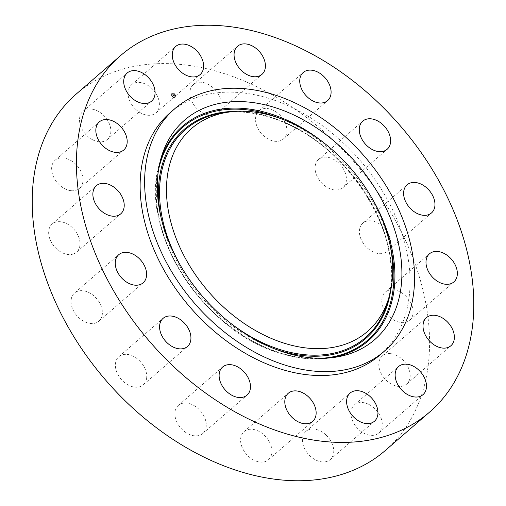 <?xml version="1.0" encoding="UTF-8"?>
<svg xmlns="http://www.w3.org/2000/svg" width="506" height="506" viewBox="0 0 506 506"><rect width="100%" height="100%" fill="white"/><g stroke="black" fill="none" stroke-linecap="round" stroke-linejoin="round"><path stroke-width="0.38" stroke-dasharray="2.53 1.9" d="M93.085 140.017A18.614 13.048 49.1 0 0 107.38 139.473A18.614 13.048 49.1 0 0 109.758 124.862A18.614 13.048 49.1 0 0 97.285 110.808A18.614 13.048 49.1 0 0 82.984 111.352A18.614 13.048 49.1 0 0 80.612 125.962A18.614 13.048 49.1 0 0 93.085 140.017M325.959 434.913A18.614 13.048 49.1 0 0 305.871 431.435A18.614 13.048 49.1 0 0 310.184 456.089A18.614 13.048 49.1 0 0 330.266 459.562A18.614 13.048 49.1 0 0 325.959 434.913M193.058 103.629A18.614 13.048 49.1 0 0 217.725 112.73A18.614 13.048 49.1 0 0 218.004 93.711A18.614 13.048 49.1 0 0 193.336 84.61A18.614 13.048 49.1 0 0 193.058 103.629M268.73 440.713A18.614 13.048 49.1 0 0 244.063 431.612A18.614 13.048 49.1 0 0 243.784 450.637A18.614 13.048 49.1 0 0 268.458 459.739A18.614 13.048 49.1 0 0 268.73 440.713M256.042 123.483A18.614 13.048 49.1 0 0 267.927 138.891A18.614 13.048 49.1 0 0 283.398 138.967A18.614 13.048 49.1 0 0 286.364 126.329A18.614 13.048 49.1 0 0 274.48 110.922A18.614 13.048 49.1 0 0 259.009 110.846A18.614 13.048 49.1 0 0 256.042 123.483M205.746 420.859A18.614 13.048 49.1 0 0 193.868 405.458A18.614 13.048 49.1 0 0 178.39 405.376A18.614 13.048 49.1 0 0 175.424 418.019A18.614 13.048 49.1 0 0 187.309 433.421A18.614 13.048 49.1 0 0 202.786 433.503A18.614 13.048 49.1 0 0 205.746 420.859M315.2 165.974A18.614 13.048 49.1 0 0 324.529 185.582A18.614 13.048 49.1 0 0 342.935 187.625A18.614 13.048 49.1 0 0 346.281 181.154A18.614 13.048 49.1 0 0 336.945 161.54A18.614 13.048 49.1 0 0 318.54 159.504A18.614 13.048 49.1 0 0 315.2 165.974M146.595 378.368A18.614 13.048 49.1 0 0 137.259 358.76A18.614 13.048 49.1 0 0 118.853 356.717A18.614 13.048 49.1 0 0 115.513 363.194A18.614 13.048 49.1 0 0 124.843 382.802A18.614 13.048 49.1 0 0 143.249 384.845A18.614 13.048 49.1 0 0 146.595 378.368M361.518 224.632A18.614 13.048 49.1 0 0 366.173 246.833A18.614 13.048 49.1 0 0 387.267 251.299A18.614 13.048 49.1 0 0 388.627 249.831A18.614 13.048 49.1 0 0 383.972 227.637A18.614 13.048 49.1 0 0 362.878 223.171A18.614 13.048 49.1 0 0 361.518 224.632M100.27 319.71A18.614 13.048 49.1 0 0 95.615 297.515A18.614 13.048 49.1 0 0 74.521 293.05A18.614 13.048 49.1 0 0 73.161 294.511A18.614 13.048 49.1 0 0 77.823 316.712A18.614 13.048 49.1 0 0 98.917 321.177A18.614 13.048 49.1 0 0 100.27 319.71M387.957 290.533A18.614 13.048 49.1 0 0 385.262 292.158A18.614 13.048 49.1 0 0 386.211 313.024A18.614 13.048 49.1 0 0 406.963 321.911A18.614 13.048 49.1 0 0 409.658 320.285A18.614 13.048 49.1 0 0 408.703 299.419A18.614 13.048 49.1 0 0 387.957 290.533M73.838 253.816A18.614 13.048 49.1 0 0 76.532 252.184A18.614 13.048 49.1 0 0 75.577 231.318A18.614 13.048 49.1 0 0 54.825 222.431A18.614 13.048 49.1 0 0 52.137 224.063A18.614 13.048 49.1 0 0 53.086 244.929A18.614 13.048 49.1 0 0 73.838 253.816M390.48 353.631A18.614 13.048 49.1 0 0 382.289 355.965A18.614 13.048 49.1 0 0 381.322 373.776A18.614 13.048 49.1 0 0 398.494 386.42A18.614 13.048 49.1 0 0 406.685 384.092A18.614 13.048 49.1 0 0 407.646 366.274A18.614 13.048 49.1 0 0 390.48 353.631M71.314 190.711A18.614 13.048 49.1 0 0 79.505 188.384A18.614 13.048 49.1 0 0 80.467 170.566A18.614 13.048 49.1 0 0 63.301 157.923A18.614 13.048 49.1 0 0 55.11 160.257A18.614 13.048 49.1 0 0 54.142 178.068A18.614 13.048 49.1 0 0 71.314 190.711M368.71 404.332A18.614 13.048 49.1 0 0 354.409 404.87A18.614 13.048 49.1 0 0 352.037 419.487A18.614 13.048 49.1 0 0 364.51 433.541A18.614 13.048 49.1 0 0 378.804 432.997A18.614 13.048 49.1 0 0 381.182 418.38A18.614 13.048 49.1 0 0 368.71 404.332M380.107 354.889A160.257 112.326 49.1 0 0 391.789 342.284A160.257 112.326 49.1 0 0 351.702 151.212A160.257 112.326 49.1 0 0 170.105 112.768M385.458 450.372A235.891 165.342 49.1 0 0 402.656 431.827A235.891 165.342 49.1 0 0 343.644 150.56A235.891 165.342 49.1 0 0 76.33 93.971M135.836 109.435A18.614 13.048 49.1 0 0 155.918 112.908A18.614 13.048 49.1 0 0 151.61 88.259A18.614 13.048 49.1 0 0 131.522 84.787A18.614 13.048 49.1 0 0 135.836 109.435M175.531 95.356A2.536 1.777 49.1 0 0 173.881 93.401A2.536 1.777 49.1 0 0 171.863 93.446A2.536 1.777 49.1 0 0 171.515 95.368A2.536 1.777 49.1 0 0 173.172 97.316A2.536 1.777 49.1 0 0 175.19 97.278A2.536 1.777 49.1 0 0 175.531 95.356M175.108 95.356A1.999 1.404 49.1 0 0 173.805 93.819A1.999 1.404 49.1 0 0 172.211 93.85A1.999 1.404 49.1 0 0 171.939 95.362A1.999 1.404 49.1 0 0 173.248 96.905A1.999 1.404 49.1 0 0 174.836 96.874A1.999 1.404 49.1 0 0 175.108 95.356M173.729 96.02L172.59 94.774L173.09 95.938L172.685 96.026L173.811 95.944L173.311 95.868L173.071 94.692L172.609 94.723L173.033 94.723L173.495 95.874L173.077 94.704L172.672 94.704L173.172 95.868L172.767 95.95L173.741 96.032M173.28 95.944L173.153 94.622L172.704 94.622L173.609 95.76M174.804 95.944L174.089 95.95L173.944 95.489L174.462 95.792L174.14 95.868L174.209 95.242L173.394 94.786L173.824 96.032L174.817 95.957L174.172 95.881L174.292 95.172L173.476 94.717L173.906 95.963L174.817 95.957M174.26 95.198L174.399 95.621L174.342 95.128M173.963 95.324L173.912 94.692L173.394 94.717L174.127 95.349L173.994 94.622L173.488 94.622L174.292 95.172M175.62 95.286A2.536 1.777 -130.9 0 1 175.272 97.209A2.536 1.777 -130.9 0 1 173.254 97.247A2.536 1.777 -130.9 0 1 171.597 95.292A2.536 1.777 -130.9 0 1 171.945 93.37A2.536 1.777 -130.9 0 1 173.963 93.332A2.536 1.777 -130.9 0 1 175.62 95.286M172.021 95.292A1.999 1.404 -130.9 0 1 172.299 93.781A1.999 1.404 -130.9 0 1 173.887 93.749A1.999 1.404 -130.9 0 1 175.19 95.286A1.999 1.404 -130.9 0 1 174.918 96.798A1.999 1.404 -130.9 0 1 173.33 96.829A1.999 1.404 -130.9 0 1 172.021 95.292M280.141 118.391A141.016 98.841 -130.9 0 1 390.094 245.157M321.626 358.292A141.016 98.841 -130.9 0 1 280.311 352.884A141.016 98.841 -130.9 0 1 158.467 170.18M324.403 143.23A141.901 99.461 -130.9 0 1 371.758 197.833M331.253 357.761A141.901 99.461 -130.9 0 1 328.584 358.166A141.901 99.461 -130.9 0 1 280.659 353.365A141.901 99.461 -130.9 0 1 159.573 163.311A141.901 99.461 -130.9 0 1 160.351 160.725M390.645 290.672A138.467 97.051 49.1 0 0 269.995 116.918A138.467 97.051 49.1 0 0 235.163 111.415M161.186 218.194A138.467 97.051 49.1 0 0 274.48 348.811M229.503 322.36A137.581 96.431 -130.9 0 1 181.015 266.46M223.88 112.737A137.581 96.431 -130.9 0 1 270.343 117.392A137.581 96.431 -130.9 0 1 387.735 301.658C408.911 238.459 344.858 137.828 270.229 117.386C253.923 112.351 238.471 110.801 223.88 112.737M107.38 139.473L151.591 101.13M82.984 111.352L127.196 73.003M305.871 431.435L350.082 393.092M330.266 459.562L374.478 421.213M217.725 112.73L261.937 74.388M193.336 84.61L237.542 46.261M244.063 431.612L288.275 393.27M268.458 459.739L312.664 421.39M283.398 138.967L327.61 100.624M259.009 110.846L303.214 72.497M178.39 405.376L222.602 367.033M202.786 433.503L246.991 395.154M342.935 187.625L387.147 149.283M318.54 159.504L362.751 121.155M118.853 356.717L163.065 318.375M143.249 384.845L187.46 346.496M387.267 251.299L431.479 212.95M362.878 223.171L407.083 184.823M74.521 293.05L118.733 254.701M98.917 321.177L143.122 282.829M385.262 292.158L429.467 253.816M409.658 320.285L453.863 281.937M76.532 252.184L120.738 213.842M52.137 224.063L96.342 185.715M382.289 355.965L426.495 317.616M406.685 384.092L450.89 345.743M79.505 188.384L123.711 150.035M55.11 160.257L99.315 121.908M354.409 404.87L398.62 366.527M378.804 432.997L423.016 394.648M155.918 112.908L200.129 74.565M131.522 84.787L175.734 46.438M161.066 158.062L159.573 163.311C137.733 228.914 203.608 332.208 280.539 353.359C297.395 358.571 313.41 360.171 328.584 358.166L333.992 357.432"/><path stroke-width="0.76" d="M274.644 116.551A134.292 94.122 49.1 0 0 229.288 112.003A134.292 94.122 49.1 0 0 170.048 218.959A134.292 94.122 49.1 0 0 284.555 343.315A134.292 94.122 49.1 0 0 389.228 296.402A134.292 94.122 49.1 0 0 274.644 116.551M162.913 121.472A160.257 112.326 49.1 0 0 203.001 312.544A160.257 112.326 49.1 0 0 384.598 350.993A160.257 112.326 49.1 0 0 396.287 338.387A160.257 112.326 49.1 0 0 356.192 147.316A160.257 112.326 49.1 0 0 174.595 108.872A160.257 112.326 49.1 0 0 162.913 121.472M284.954 352.518A145.19 101.769 49.1 0 0 333.992 357.432A145.19 101.769 49.1 0 0 398.039 241.798A145.19 101.769 49.1 0 0 274.239 107.342A145.19 101.769 49.1 0 0 161.066 158.062A145.19 101.769 49.1 0 0 284.954 352.518M137.29 101.668A18.614 13.048 49.1 0 0 151.591 101.13A18.614 13.048 49.1 0 0 153.963 86.513A18.614 13.048 49.1 0 0 141.49 72.459A18.614 13.048 49.1 0 0 127.196 73.003A18.614 13.048 49.1 0 0 124.818 87.62A18.614 13.048 49.1 0 0 137.29 101.668M370.164 396.565A18.614 13.048 49.1 0 0 350.082 393.092A18.614 13.048 49.1 0 0 354.39 417.741A18.614 13.048 49.1 0 0 374.478 421.213A18.614 13.048 49.1 0 0 370.164 396.565M237.27 65.287A18.614 13.048 49.1 0 0 261.937 74.388A18.614 13.048 49.1 0 0 262.216 55.363A18.614 13.048 49.1 0 0 237.542 46.261A18.614 13.048 49.1 0 0 237.27 65.287M312.942 402.371A18.614 13.048 49.1 0 0 288.275 393.27A18.614 13.048 49.1 0 0 287.996 412.289A18.614 13.048 49.1 0 0 312.664 421.39A18.614 13.048 49.1 0 0 312.942 402.371M300.254 85.141A18.614 13.048 49.1 0 0 312.132 100.542A18.614 13.048 49.1 0 0 327.61 100.624A18.614 13.048 49.1 0 0 330.576 87.981A18.614 13.048 49.1 0 0 318.691 72.579A18.614 13.048 49.1 0 0 303.214 72.497A18.614 13.048 49.1 0 0 300.254 85.141M249.958 382.517A18.614 13.048 49.1 0 0 238.073 367.109A18.614 13.048 49.1 0 0 222.602 367.033A18.614 13.048 49.1 0 0 219.636 379.671A18.614 13.048 49.1 0 0 231.52 395.078A18.614 13.048 49.1 0 0 246.991 395.154A18.614 13.048 49.1 0 0 249.958 382.517M359.405 127.632A18.614 13.048 49.1 0 0 368.741 147.24A18.614 13.048 49.1 0 0 387.147 149.283A18.614 13.048 49.1 0 0 390.487 142.806A18.614 13.048 49.1 0 0 381.157 123.198A18.614 13.048 49.1 0 0 362.751 121.155A18.614 13.048 49.1 0 0 359.405 127.632M190.8 340.026A18.614 13.048 49.1 0 0 181.471 320.418A18.614 13.048 49.1 0 0 163.065 318.375A18.614 13.048 49.1 0 0 159.719 324.846A18.614 13.048 49.1 0 0 169.055 344.459A18.614 13.048 49.1 0 0 187.46 346.496A18.614 13.048 49.1 0 0 190.8 340.026M405.73 186.29A18.614 13.048 49.1 0 0 410.385 208.485A18.614 13.048 49.1 0 0 431.479 212.95A18.614 13.048 49.1 0 0 432.839 211.489A18.614 13.048 49.1 0 0 428.177 189.288A18.614 13.048 49.1 0 0 407.083 184.823A18.614 13.048 49.1 0 0 405.73 186.29M144.482 281.368A18.614 13.048 49.1 0 0 139.827 259.167A18.614 13.048 49.1 0 0 118.733 254.701A18.614 13.048 49.1 0 0 117.373 256.169A18.614 13.048 49.1 0 0 122.028 278.363A18.614 13.048 49.1 0 0 143.122 282.829A18.614 13.048 49.1 0 0 144.482 281.368M432.162 252.184A18.614 13.048 49.1 0 0 429.467 253.816A18.614 13.048 49.1 0 0 430.423 274.682A18.614 13.048 49.1 0 0 451.175 283.569A18.614 13.048 49.1 0 0 453.863 281.937A18.614 13.048 49.1 0 0 452.914 261.071A18.614 13.048 49.1 0 0 432.162 252.184M118.043 215.467A18.614 13.048 49.1 0 0 120.738 213.842A18.614 13.048 49.1 0 0 119.789 192.976A18.614 13.048 49.1 0 0 99.037 184.089A18.614 13.048 49.1 0 0 96.342 185.715A18.614 13.048 49.1 0 0 97.297 206.581A18.614 13.048 49.1 0 0 118.043 215.467M434.686 315.289A18.614 13.048 49.1 0 0 426.495 317.616A18.614 13.048 49.1 0 0 425.533 335.434A18.614 13.048 49.1 0 0 442.699 348.077A18.614 13.048 49.1 0 0 450.89 345.743A18.614 13.048 49.1 0 0 451.858 327.932A18.614 13.048 49.1 0 0 434.686 315.289M115.52 152.369A18.614 13.048 49.1 0 0 123.711 150.035A18.614 13.048 49.1 0 0 124.678 132.224A18.614 13.048 49.1 0 0 107.506 119.58A18.614 13.048 49.1 0 0 99.315 121.908A18.614 13.048 49.1 0 0 98.354 139.726A18.614 13.048 49.1 0 0 115.52 152.369M412.915 365.983A18.614 13.048 49.1 0 0 398.62 366.527A18.614 13.048 49.1 0 0 396.242 381.138A18.614 13.048 49.1 0 0 408.715 395.192A18.614 13.048 49.1 0 0 423.016 394.648A18.614 13.048 49.1 0 0 425.388 380.038A18.614 13.048 49.1 0 0 412.915 365.983M446.868 393.478A235.891 165.342 49.1 0 0 387.855 112.218A235.891 165.342 49.1 0 0 120.542 55.628A235.891 165.342 49.1 0 0 103.344 74.173A235.891 165.342 49.1 0 0 162.356 355.44A235.891 165.342 49.1 0 0 429.67 412.029A235.891 165.342 49.1 0 0 446.868 393.478M180.041 71.087A18.614 13.048 49.1 0 0 200.129 74.565A18.614 13.048 49.1 0 0 195.816 49.911A18.614 13.048 49.1 0 0 175.734 46.438A18.614 13.048 49.1 0 0 180.041 71.087M174.595 108.872L170.105 112.768A160.257 112.326 49.1 0 0 158.416 125.368A160.257 112.326 49.1 0 0 198.51 316.446A160.257 112.326 49.1 0 0 380.107 354.889L384.598 350.993M120.542 55.628L76.33 93.971A235.891 165.342 49.1 0 0 59.132 112.522A235.891 165.342 49.1 0 0 118.145 393.782A235.891 165.342 49.1 0 0 385.458 450.372L429.67 412.029M158.467 170.18A141.016 98.841 -130.9 0 1 269.9 114.767A141.016 98.841 -130.9 0 1 280.141 118.391M390.094 245.157A141.016 98.841 -130.9 0 1 321.626 358.292M160.351 160.725A141.901 99.461 -130.9 0 1 270.185 113.742A141.901 99.461 -130.9 0 1 324.403 143.23M371.758 197.833A141.901 99.461 -130.9 0 1 331.253 357.761M235.163 111.415A138.467 97.051 49.1 0 0 161.186 218.194M274.48 348.811A138.467 97.051 49.1 0 0 280.216 350.734A138.467 97.051 49.1 0 0 390.645 290.672M389.228 296.402L387.735 301.658A137.581 96.431 -130.9 0 1 280.501 349.716A137.581 96.431 -130.9 0 1 229.503 322.36M181.015 266.46A137.581 96.431 -130.9 0 1 223.88 112.737L229.288 112.003"/></g></svg>
